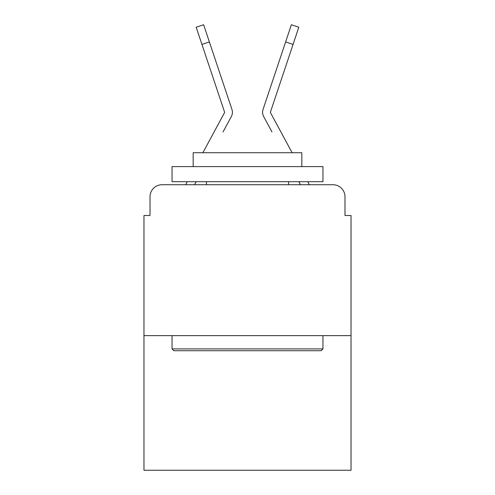 <?xml version="1.0" encoding="UTF-8"?>
<svg xmlns="http://www.w3.org/2000/svg" width="495" height="495" viewBox="0 0 495 495"><rect width="100%" height="100%" fill="white"/><g stroke="black" fill="none" stroke-linecap="round" stroke-linejoin="round"><path stroke-width="0.74" d="M150.01 196.793L150.01 215.504L150.01 196.793A12.072 12.072 0 0 1 162.082 184.722L185.73 184.722A30.183 30.183 0 0 1 186.838 182.451L187.24 181.702M351.029 335.635L143.971 335.635L143.971 470.25L351.029 470.25L351.029 215.504L344.99 215.504L344.99 196.793A12.072 12.072 0 0 0 332.918 184.722L162.082 184.722M143.971 335.635L143.971 215.504L150.01 215.504M194.529 184.722L196.156 181.702L194.529 184.722L196.156 181.702L194.529 184.722L200.413 184.722M294.587 184.722L300.471 184.722L298.844 181.702L300.471 184.722M307.76 181.702L308.162 182.451A30.183 30.183 0 0 1 309.27 184.722L332.918 184.722M344.99 215.504L344.99 196.793M223.004 131.986L231.32 116.585A9.052 9.052 0 0 0 231.938 109.407L209.373 41.927L201.935 44.414L196.187 27.237L203.631 24.75L209.373 41.927M271.996 131.986L263.68 116.585A9.052 9.052 0 0 1 263.062 109.407L291.369 24.75L298.813 27.237L293.065 44.414L285.627 41.927M292.112 152.726L270.586 112.854A1.207 1.207 0 0 1 270.499 111.895L293.065 44.414M321.144 350.726L173.856 350.726L172.043 348.913L322.957 348.913L321.144 350.726M172.043 166.611L322.957 166.611L322.957 181.702L172.043 181.702L172.043 166.611M301.826 166.611L301.826 152.726L193.174 152.726L193.174 166.611M172.043 335.635L172.043 348.913M322.957 335.635L322.957 348.913M206.452 181.702L206.452 184.722M288.548 181.702L288.548 184.722M270.437 112.278A1.207 1.207 0 0 1 270.499 111.895A1.207 1.207 0 0 0 270.437 112.278A1.207 1.207 0 0 1 270.499 111.895A1.207 1.207 0 0 0 270.437 112.278M202.888 152.726L224.414 112.854A1.207 1.207 0 0 0 224.501 111.895L201.935 44.414"/></g></svg>
